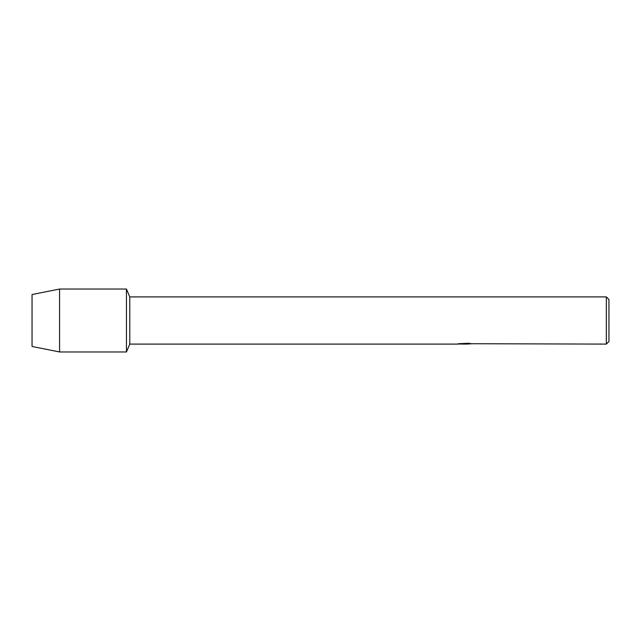 <?xml version="1.0" encoding="UTF-8"?>
<svg xmlns="http://www.w3.org/2000/svg" width="641" height="641" viewBox="0 0 641 641"><rect width="100%" height="100%" fill="white"/><g stroke="black" fill="none" stroke-linecap="round" stroke-linejoin="round"><path stroke-width="0.96" d="M458.459 343.688L465.054 343.736L456.977 344.097L129.786 344.097L126.453 351.965L59.581 351.965L32.05 346.46L32.05 294.54L59.581 289.035L126.453 289.035L129.786 296.903L606.33 296.903L608.95 299.523L608.95 341.477L606.33 344.097L471.007 343.72M129.786 344.097L129.786 296.903M126.453 351.965L126.453 289.035L126.453 351.965M464.637 344.049L462.417 344.049M464.204 344.097L463.195 344.097M606.33 344.097L606.33 296.903M465.054 343.736L458.259 343.736L468.851 343.239L471.279 343.8L466.368 344.089M457.706 344.049L464.533 343.945M59.581 351.965L59.581 289.035M32.05 346.46L32.05 294.54M464.228 344.049L466.368 344.049"/></g></svg>
